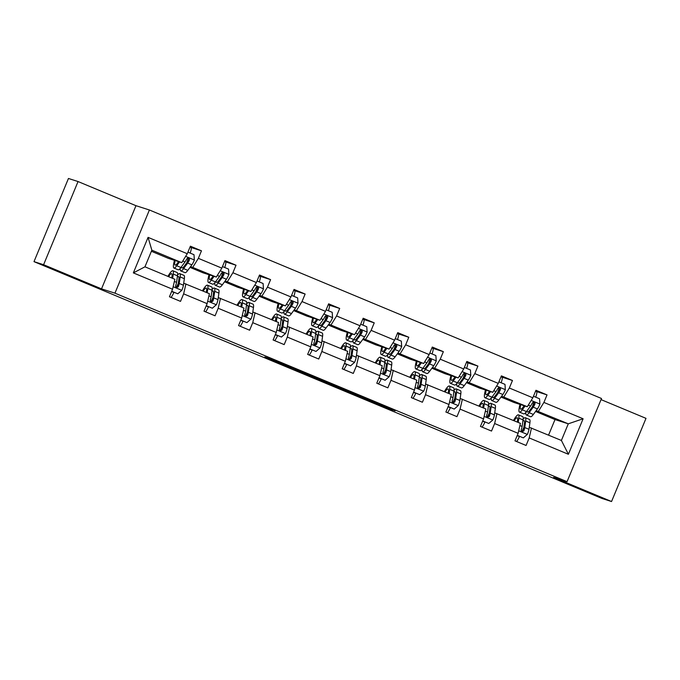 <?xml version="1.0" encoding="UTF-8"?>
<svg xmlns="http://www.w3.org/2000/svg" width="680" height="680" viewBox="0 0 680 680"><rect width="100%" height="100%" fill="white"/><g stroke="black" fill="none" stroke-linecap="round" stroke-linejoin="round"><path stroke-width="1.02" d="M564.885 482.537L593.453 494.402L564.885 482.537M52.309 268.812L80.877 280.687L52.309 268.812M298.512 370.387L271.6 359.176L264.792 357L291.507 368.144L281.401 363.808L295.01 369.265L285.014 364.947L298.512 370.387M395.105 410.89L372.104 401.038L362.738 397.842L392.776 410.354L366.885 399.466L395.199 410.669M553.622 477.368L611.549 501.525L601.953 498.457L34 261.647L43.596 264.716L101.524 288.864L114.954 293.165L567.06 481.669L553.622 477.368M331.942 384.327L301.937 371.824L295.12 369.648L325.159 382.16L331.942 384.327M338.3 386.945L365.78 398.438L358.972 396.262L328.848 383.716L338.3 386.945M611.549 501.525L646 418.353L601.052 399.611M101.524 288.864L135.975 205.691L78.047 181.543L43.596 264.716M78.047 181.543L68.451 178.475L34 261.647M529.269 427.269L561.399 440.453L568.404 454.283L529.193 437.937L526.073 445.468L514.998 440.852L518.117 433.322L494.64 423.529L491.521 431.06L480.445 426.445L483.565 418.914L460.079 409.122L456.96 416.653L445.885 412.037L449.004 404.506L425.527 394.714L422.407 402.245L411.332 397.622L414.451 390.099L390.975 380.307L387.855 387.838L376.779 383.214L379.899 375.683L356.413 365.899L353.294 373.43L342.219 368.806L345.338 361.275L321.861 351.492L318.741 359.023L307.666 354.399L310.786 346.868L287.308 337.084L284.189 344.607L273.113 339.991L276.233 332.46L252.748 322.668L249.628 330.2L238.552 325.584L241.672 318.053L218.195 308.261L215.076 315.792L204 311.176L207.119 303.646L183.634 293.853L180.514 301.385L169.439 296.769L172.558 289.238L133.356 272.892L148.07 237.371L187.272 253.725L190.392 246.194L201.467 250.809L198.347 258.341L221.833 268.132L224.944 260.601L236.019 265.217L232.908 272.748L256.385 282.54L259.505 275.009L270.58 279.625L267.461 287.155L290.938 296.947L294.058 289.416L305.133 294.032L302.014 301.563L325.499 311.355L328.618 303.824L339.694 308.44L336.575 315.971L360.051 325.762L363.171 318.231L374.247 322.847L371.127 330.378L394.604 340.17L397.724 332.639L408.799 337.254L405.679 344.786L429.165 354.577L432.284 347.046L443.36 351.671L440.24 359.193L463.717 368.985L466.837 361.454L477.912 366.078L474.793 373.609L498.27 383.392L501.389 375.861L512.465 380.486L509.346 388.017L532.831 397.8L535.95 390.269L547.026 394.893L543.906 402.424L583.108 418.769L568.404 454.283M531.488 427.983L529.193 437.937M114.954 293.165L149.405 209.993L601.511 398.497L567.06 481.669M501.602 396.227L527.306 406.725L514.029 402.483L500.998 397.052M527.306 406.725L532.831 397.8M503.829 396.942L509.346 388.017M494.717 412.862L520.413 423.359L518.117 433.322M496.935 413.576L494.64 423.529M467.05 381.82L492.754 392.317L479.468 388.076L466.446 382.644M492.754 392.317L498.27 383.392M469.268 382.534L474.793 373.609M460.156 398.454L485.86 408.952L483.565 418.914M462.383 399.168L460.079 409.122M432.497 367.412L458.192 377.91L444.915 373.668L431.885 368.237M458.192 377.91L463.717 368.985M434.716 368.126L440.24 359.193M425.603 384.047L451.308 394.545L449.004 404.506M427.822 384.752L425.527 394.714M397.936 353.005L423.64 363.502L410.354 359.261L397.332 353.829M423.64 363.502L429.165 354.577M400.163 353.71L405.679 344.786M391.051 369.639L416.747 380.137L414.451 390.099M393.269 370.345L390.975 380.307M363.383 338.598L389.087 349.095L375.802 344.853L362.78 339.422M389.087 349.095L394.604 340.17M365.602 339.303L371.127 330.378M356.49 355.232L382.194 365.729L379.899 375.683M358.717 355.938L356.413 365.899M328.822 324.19L354.526 334.688L341.25 330.438L328.219 325.014M354.526 334.688L360.051 325.762M331.05 324.896L336.575 315.971M321.938 340.825L347.642 351.322L345.338 361.275M324.156 341.53L321.861 351.492M294.27 309.782L319.974 320.28L306.688 316.03L293.666 310.599M319.974 320.28L325.499 311.355M296.497 310.488L302.014 301.563M287.385 326.417L313.08 336.914L310.786 346.868M289.603 327.123L287.308 337.084M259.718 295.375L285.422 305.873L272.136 301.623L259.114 296.191M285.422 305.873L290.938 296.947M261.936 296.08L267.461 287.155M252.824 312.01L278.528 322.507L276.233 332.46M255.051 312.715L252.748 322.668M225.156 280.968L250.861 291.465L237.583 287.215L224.553 281.784M250.861 291.465L256.385 282.54M227.383 281.673L232.908 272.748M218.272 297.594L243.975 308.1L241.672 318.053M220.49 298.308L218.195 308.261M190.604 266.551L216.308 277.058L203.022 272.808L190 267.376M216.308 277.058L221.833 268.132M192.822 267.265L198.347 258.341M183.71 283.186L209.415 293.692L207.119 303.646M185.938 283.9L183.634 293.853M148.07 237.371L151.844 250.18L181.747 262.65L168.47 258.4L151.394 251.277M181.747 262.65L187.272 253.725M135.975 205.691L149.405 209.993M561.399 440.453L568.284 423.819L536.163 410.635M548.573 435.098L555.008 419.569L568.284 423.819L583.108 418.769M151.844 250.18L144.959 266.815L174.862 279.284L172.558 289.238M555.008 419.569L535.551 411.459M144.959 266.815L133.356 272.892M538.381 411.349L543.906 402.424M190 247.146L201.467 250.809M224.553 261.553L236.019 265.217M259.114 275.961L270.58 279.625M293.666 290.368L305.133 294.032M328.219 304.776L339.694 308.44M362.78 319.183L374.247 322.847M397.332 333.591L408.799 337.254M431.885 347.999L443.36 351.671M466.446 362.406L477.912 366.078M500.998 376.813L512.465 380.486M535.551 391.221L547.026 394.893M306.349 373.677L299.872 371.603L315.358 377.527L306.365 373.635M349.248 391.663L336.005 386.3L349.248 391.663M178.619 261.647L177.471 263.211A15.453 2.55 112.6 0 1 175.125 265.106A15.453 2.55 112.6 0 1 175.134 260.534M179.529 261.936L176.732 265.744A18.615 3.068 112.6 0 1 173.91 268.03A18.615 3.068 112.6 0 1 174.48 260.321M187.918 252.161L193.995 254.694L194.344 260.117A6.451 1.062 112.6 0 1 191.87 264.834L187.807 270.359A18.615 3.068 112.6 0 1 184.986 272.646L180.778 270.895A18.615 3.068 -67.4 0 0 183.6 268.608L187.663 263.083A6.451 1.062 -67.4 0 0 189.388 260.032L189.482 259.08L188.547 258.102L186.728 258.918A6.451 1.062 112.6 0 1 185.002 261.97L180.94 267.495A18.615 3.068 112.6 0 1 178.118 269.781L173.91 268.03M190.17 253.104A8.882 1.462 -67.4 0 0 191.046 247.477A8.882 1.462 -67.4 0 0 191.029 247.469L191.029 247.469M186.873 262.625A15.453 2.55 112.6 0 1 188.215 258.553L188.377 258.094M180.285 268.337A18.615 3.068 -67.4 0 0 180.778 270.895M189.388 260.032L188.836 259.853A3.281 0.544 112.6 0 1 188.403 260.55L184.331 266.075A15.453 2.55 112.6 0 1 181.994 267.971A15.453 2.55 112.6 0 1 181.543 266.671M171.717 291.278L177.794 293.811L181.866 290.232A6.451 1.062 -67.4 0 0 183.421 285.218L184.356 278.698A18.615 3.068 -67.4 0 0 183.948 275.375L179.741 273.624A18.615 3.068 -67.4 0 0 177.573 275.069M178.245 283.62A15.453 2.55 -67.4 0 0 176.256 287.478M174.004 292.281L173.91 292.476A8.882 1.462 112.6 0 1 171.02 297.432M172.669 278.366L173.281 274.074A18.615 3.068 -67.4 0 0 172.873 270.759A18.615 3.068 -67.4 0 0 167.909 276.386M171.768 277.993L171.989 276.428A15.453 2.55 -67.4 0 0 171.657 273.675A15.453 2.55 -67.4 0 0 168.572 276.658M171.7 291.32L177.794 293.811M172.873 270.759L177.081 272.51A18.615 3.068 112.6 0 1 177.488 275.833L176.562 282.361A6.451 1.062 112.6 0 1 175.653 285.668L175.627 286.646L176.579 287.631L178.313 286.781A6.451 1.062 -67.4 0 0 179.214 283.466L180.141 276.938A18.615 3.068 -67.4 0 0 179.741 273.624M177.302 277.117A15.453 2.55 112.6 0 1 178.525 276.539A15.453 2.55 112.6 0 1 178.857 279.293L177.93 285.821A3.281 0.544 112.6 0 1 177.76 286.603L178.313 286.781M213.171 276.054L212.024 277.618A15.453 2.55 112.6 0 1 209.686 279.523A15.453 2.55 112.6 0 1 209.695 274.941M214.081 276.344L211.284 280.151A18.615 3.068 112.6 0 1 208.463 282.438A18.615 3.068 112.6 0 1 209.032 274.728M222.471 266.569L228.548 269.101L228.897 274.524A6.451 1.062 112.6 0 1 226.423 279.242L222.36 284.767A18.615 3.068 112.6 0 1 219.538 287.053L215.331 285.302A18.615 3.068 -67.4 0 0 218.152 283.016L222.215 277.491A6.451 1.062 -67.4 0 0 223.95 274.44L224.034 273.488L223.108 272.51L221.289 273.334A6.451 1.062 112.6 0 1 219.555 276.377L215.492 281.902A18.615 3.068 112.6 0 1 212.679 284.189L208.463 282.438M224.731 267.512A8.882 1.462 -67.4 0 0 225.599 261.885A8.882 1.462 -67.4 0 0 225.581 261.876L225.581 261.876M221.433 277.032A15.453 2.55 112.6 0 1 222.768 272.96L222.929 272.501M214.838 282.744A18.615 3.068 -67.4 0 0 215.331 285.302M223.95 274.44L223.397 274.261A3.281 0.544 112.6 0 1 222.955 274.958L218.892 280.483A15.453 2.55 112.6 0 1 216.546 282.378A15.453 2.55 112.6 0 1 216.104 281.078M247.732 290.462L246.576 292.026A15.453 2.55 112.6 0 1 244.239 293.93A15.453 2.55 112.6 0 1 244.248 289.349M248.642 290.751L245.837 294.559A18.615 3.068 112.6 0 1 243.024 296.846A18.615 3.068 112.6 0 1 243.584 289.136M257.031 280.976L263.1 283.509L263.457 288.932A6.451 1.062 112.6 0 1 260.984 293.649L256.912 299.175A18.615 3.068 112.6 0 1 254.099 301.461L249.892 299.71A18.615 3.068 -67.4 0 0 252.705 297.423L256.768 291.899A6.451 1.062 -67.4 0 0 258.502 288.847L258.596 287.895L257.661 286.918L255.841 287.742A6.451 1.062 112.6 0 1 254.116 290.785L250.053 296.31A18.615 3.068 112.6 0 1 247.231 298.605L243.024 296.846M259.284 281.92A8.882 1.462 -67.4 0 0 260.159 276.293A8.882 1.462 -67.4 0 0 260.142 276.284L260.142 276.284M255.986 291.44A15.453 2.55 112.6 0 1 257.329 287.368L257.49 286.909M249.399 297.151A18.615 3.068 -67.4 0 0 249.892 299.71M258.502 288.847L257.95 288.668A3.281 0.544 112.6 0 1 257.507 289.365L253.445 294.89A15.453 2.55 112.6 0 1 251.107 296.786A15.453 2.55 112.6 0 1 250.656 295.486M206.269 305.685L212.347 308.219L216.427 304.64A6.451 1.062 -67.4 0 0 217.982 299.625L218.909 293.106A18.615 3.068 -67.4 0 0 218.509 289.782L214.293 288.031A18.615 3.068 -67.4 0 0 212.135 289.476M212.797 298.027A15.453 2.55 -67.4 0 0 210.817 301.886M208.565 306.688L208.471 306.884A8.882 1.462 112.6 0 1 205.581 311.839M207.221 292.774L207.833 288.481A18.615 3.068 -67.4 0 0 207.434 285.166A18.615 3.068 -67.4 0 0 202.47 290.793M206.329 292.4L206.55 290.836A15.453 2.55 -67.4 0 0 206.21 288.082A15.453 2.55 -67.4 0 0 203.124 291.065M206.252 305.728L212.347 308.219M207.434 285.166L211.642 286.918A18.615 3.068 112.6 0 1 212.041 290.241L211.114 296.769A6.451 1.062 112.6 0 1 210.205 300.084L210.392 301.495L211.14 302.039L212.865 301.189A6.451 1.062 -67.4 0 0 213.775 297.874L214.702 291.346A18.615 3.068 -67.4 0 0 214.293 288.031M211.862 291.524A15.453 2.55 112.6 0 1 213.078 290.947A15.453 2.55 112.6 0 1 213.418 293.7L212.483 300.228A3.281 0.544 112.6 0 1 212.313 301.01L212.865 301.189M240.83 320.093L246.9 322.626L250.979 319.056A6.451 1.062 -67.4 0 0 252.535 314.041L253.462 307.513A18.615 3.068 -67.4 0 0 253.062 304.19L248.854 302.438A18.615 3.068 -67.4 0 0 246.687 303.883M247.358 312.435A15.453 2.55 -67.4 0 0 245.37 316.293M243.117 321.096L243.024 321.291A8.882 1.462 112.6 0 1 240.133 326.247M241.782 307.181L242.386 302.889A18.615 3.068 -67.4 0 0 241.986 299.574A18.615 3.068 -67.4 0 0 237.023 305.201M240.881 306.808L241.102 305.252A15.453 2.55 -67.4 0 0 240.771 302.49A15.453 2.55 -67.4 0 0 237.685 305.473M240.814 320.135L246.9 322.626M241.986 299.574L246.194 301.325A18.615 3.068 112.6 0 1 246.594 304.649L245.667 311.176A6.451 1.062 112.6 0 1 244.766 314.491L244.74 315.46L245.692 316.447L247.418 315.596A6.451 1.062 -67.4 0 0 248.327 312.281L249.254 305.753A18.615 3.068 -67.4 0 0 248.854 302.438M246.415 305.932A15.453 2.55 112.6 0 1 247.639 305.354A15.453 2.55 112.6 0 1 247.971 308.108L247.044 314.636A3.281 0.544 112.6 0 1 246.865 315.418L247.418 315.596M282.285 304.87L281.137 306.433A15.453 2.55 112.6 0 1 278.791 308.337A15.453 2.55 112.6 0 1 278.8 303.756M283.195 305.159L280.398 308.966A18.615 3.068 112.6 0 1 277.576 311.253A18.615 3.068 112.6 0 1 278.146 303.543M291.584 295.383L297.661 297.916L298.01 303.339A6.451 1.062 112.6 0 1 295.536 308.057L291.474 313.582A18.615 3.068 112.6 0 1 288.651 315.868L284.444 314.118A18.615 3.068 -67.4 0 0 287.266 311.831L291.329 306.306A6.451 1.062 -67.4 0 0 293.054 303.254L293.148 302.302L292.221 301.325L290.402 302.149A6.451 1.062 112.6 0 1 288.668 305.201L284.606 310.718A18.615 3.068 112.6 0 1 281.784 313.012L277.576 311.253M293.837 296.327A8.882 1.462 -67.4 0 0 294.712 290.7A8.882 1.462 -67.4 0 0 294.695 290.7L294.695 290.7M290.538 305.847A15.453 2.55 112.6 0 1 291.881 301.775L292.043 301.317M283.951 311.559A18.615 3.068 -67.4 0 0 284.444 314.118M293.054 303.254L292.502 303.076A3.281 0.544 112.6 0 1 292.069 303.773L287.997 309.298A15.453 2.55 112.6 0 1 285.659 311.202A15.453 2.55 112.6 0 1 285.209 309.893M275.383 334.5L281.46 337.034L285.532 333.464A6.451 1.062 -67.4 0 0 287.096 328.449L288.023 321.921A18.615 3.068 -67.4 0 0 287.615 318.597L283.407 316.846A18.615 3.068 -67.4 0 0 281.24 318.3M281.911 326.842A15.453 2.55 -67.4 0 0 279.922 330.709M277.678 335.503L277.584 335.699A8.882 1.462 112.6 0 1 274.695 340.654M276.335 321.589L276.947 317.297A18.615 3.068 -67.4 0 0 276.539 313.981A18.615 3.068 -67.4 0 0 271.583 319.608M275.434 321.215L275.655 319.659A15.453 2.55 -67.4 0 0 275.324 316.905A15.453 2.55 -67.4 0 0 272.238 319.88M275.366 334.543L281.46 337.034M276.539 313.981L280.747 315.741A18.615 3.068 112.6 0 1 281.154 319.056L280.228 325.584A6.451 1.062 112.6 0 1 279.319 328.899L279.293 329.868L280.245 330.854L281.979 330.004A6.451 1.062 -67.4 0 0 282.88 326.689L283.815 320.161A18.615 3.068 -67.4 0 0 283.407 316.846M280.968 320.348A15.453 2.55 112.6 0 1 282.192 319.762A15.453 2.55 112.6 0 1 282.523 322.515L281.596 329.043A3.281 0.544 112.6 0 1 281.426 329.825L281.979 330.004M316.837 319.277L315.69 320.841A15.453 2.55 112.6 0 1 313.352 322.745A15.453 2.55 112.6 0 1 313.361 318.163M317.747 319.566L314.95 323.374A18.615 3.068 112.6 0 1 312.128 325.661A18.615 3.068 112.6 0 1 312.698 317.951M326.145 309.8L332.214 312.324L332.571 317.747A6.451 1.062 112.6 0 1 330.089 322.464L326.026 327.99A18.615 3.068 112.6 0 1 323.212 330.284L318.997 328.525A18.615 3.068 -67.4 0 0 321.819 326.238L325.881 320.714A6.451 1.062 -67.4 0 0 327.615 317.662L327.709 316.71L326.774 315.732L324.955 316.557A6.451 1.062 112.6 0 1 323.221 319.608L319.158 325.133A18.615 3.068 112.6 0 1 316.344 327.42L312.128 325.661M328.398 310.734A8.882 1.462 -67.4 0 0 329.273 305.107A8.882 1.462 -67.4 0 0 329.248 305.107L329.273 305.107M325.1 320.254A15.453 2.55 112.6 0 1 326.434 316.183L326.604 315.724M318.503 325.966A18.615 3.068 -67.4 0 0 318.997 328.525M327.615 317.662L327.063 317.483A3.281 0.544 112.6 0 1 326.621 318.18L322.558 323.705A15.453 2.55 112.6 0 1 320.221 325.609A15.453 2.55 112.6 0 1 319.77 324.3M309.944 348.908L316.013 351.441L320.093 347.871A6.451 1.062 -67.4 0 0 321.649 342.856L322.575 336.328A18.615 3.068 -67.4 0 0 322.175 333.004L317.968 331.253A18.615 3.068 -67.4 0 0 315.8 332.707M316.464 341.25A15.453 2.55 -67.4 0 0 314.483 345.117M312.231 349.911L312.137 350.106A8.882 1.462 112.6 0 1 309.247 355.062M310.887 335.997L311.5 331.704A18.615 3.068 -67.4 0 0 311.1 328.389A18.615 3.068 -67.4 0 0 306.136 334.016M309.995 335.623L310.216 334.067A15.453 2.55 -67.4 0 0 309.876 331.313A15.453 2.55 -67.4 0 0 306.791 334.288M309.927 348.95L316.013 351.441M311.1 328.389L315.308 330.149A18.615 3.068 112.6 0 1 315.707 333.464L314.78 339.991A6.451 1.062 112.6 0 1 313.871 343.306L313.854 344.275L314.806 345.262L316.531 344.411A6.451 1.062 -67.4 0 0 317.441 341.096L318.368 334.569A18.615 3.068 -67.4 0 0 317.968 331.253M315.528 334.755A15.453 2.55 112.6 0 1 316.744 334.169A15.453 2.55 112.6 0 1 317.084 336.923L316.157 343.451A3.281 0.544 112.6 0 1 315.979 344.233L316.531 344.411M351.399 333.684L350.243 335.249A15.453 2.55 112.6 0 1 347.905 337.152A15.453 2.55 112.6 0 1 347.913 332.571M352.308 333.982L349.512 337.781A18.615 3.068 112.6 0 1 346.69 340.068A18.615 3.068 112.6 0 1 347.259 332.358M360.697 324.207L366.767 326.74L367.124 332.154A6.451 1.062 112.6 0 1 364.65 336.88L360.587 342.397A18.615 3.068 112.6 0 1 357.765 344.692L353.558 342.933A18.615 3.068 -67.4 0 0 356.371 340.646L360.442 335.121A6.451 1.062 -67.4 0 0 362.168 332.07L362.262 331.118L361.326 330.14L359.507 330.964A6.451 1.062 112.6 0 1 357.782 334.016L353.719 339.541A18.615 3.068 112.6 0 1 350.897 341.827L346.69 340.068M362.95 325.142A8.882 1.462 -67.4 0 0 363.825 319.524A8.882 1.462 -67.4 0 0 363.808 319.515L363.825 319.524M359.652 334.662A15.453 2.55 112.6 0 1 360.995 330.591L361.156 330.131M353.065 340.374A18.615 3.068 -67.4 0 0 353.558 342.933M362.168 332.07L361.615 331.891A3.281 0.544 112.6 0 1 361.173 332.588L357.111 338.113A15.453 2.55 112.6 0 1 354.773 340.017A15.453 2.55 112.6 0 1 354.322 338.708M344.497 363.315L350.565 365.849L354.646 362.278A6.451 1.062 -67.4 0 0 356.201 357.263L357.127 350.736A18.615 3.068 -67.4 0 0 356.728 347.412L352.521 345.661A18.615 3.068 -67.4 0 0 350.353 347.115M351.024 355.657A15.453 2.55 -67.4 0 0 349.036 359.524M346.783 364.319L346.69 364.523A8.882 1.462 112.6 0 1 343.8 369.469M345.449 350.404L346.052 346.12A18.615 3.068 -67.4 0 0 345.652 342.796A18.615 3.068 -67.4 0 0 340.688 348.423M344.548 350.03L344.769 348.475A15.453 2.55 -67.4 0 0 344.437 345.721A15.453 2.55 -67.4 0 0 341.351 348.704M344.479 363.358L350.565 365.849M345.652 342.796L349.86 344.556A18.615 3.068 112.6 0 1 350.268 347.871L349.333 354.399A6.451 1.062 112.6 0 1 348.432 357.714L348.406 358.683L349.358 359.669L351.092 358.819A6.451 1.062 -67.4 0 0 351.993 355.504L352.92 348.976A18.615 3.068 -67.4 0 0 352.521 345.661M350.081 349.163A15.453 2.55 112.6 0 1 351.305 348.585A15.453 2.55 112.6 0 1 351.637 351.339L350.71 357.858A3.281 0.544 112.6 0 1 350.54 358.64L351.092 358.819M385.951 348.092L384.803 349.656A15.453 2.55 112.6 0 1 382.457 351.56A15.453 2.55 112.6 0 1 382.475 346.978M386.861 348.389L384.064 352.189A18.615 3.068 112.6 0 1 381.242 354.475A18.615 3.068 112.6 0 1 381.811 346.774M395.25 338.615L401.327 341.148L401.676 346.562A6.451 1.062 112.6 0 1 399.202 351.288L395.139 356.813A18.615 3.068 112.6 0 1 392.317 359.1L388.11 357.34A18.615 3.068 -67.4 0 0 390.932 355.053L394.995 349.528A6.451 1.062 -67.4 0 0 396.721 346.477L396.814 345.525L395.887 344.548L394.069 345.372A6.451 1.062 112.6 0 1 392.334 348.423L388.272 353.949A18.615 3.068 112.6 0 1 385.45 356.235L381.242 354.475M397.502 339.55A8.882 1.462 -67.4 0 0 398.378 333.931A8.882 1.462 -67.4 0 0 398.361 333.923L398.378 333.931M394.213 349.07A15.453 2.55 112.6 0 1 395.548 344.998L395.709 344.548M387.617 354.781A18.615 3.068 -67.4 0 0 388.11 357.34M396.721 346.477L396.168 346.298A3.281 0.544 112.6 0 1 395.734 346.995L391.671 352.521A15.453 2.55 112.6 0 1 389.325 354.425A15.453 2.55 112.6 0 1 388.883 353.115M379.049 377.723L385.126 380.256L389.198 376.686A6.451 1.062 -67.4 0 0 390.762 371.671L391.688 365.143A18.615 3.068 -67.4 0 0 391.28 361.828L387.073 360.069A18.615 3.068 -67.4 0 0 384.914 361.522M385.577 370.065A15.453 2.55 -67.4 0 0 383.596 373.932M381.344 378.726L381.25 378.93A8.882 1.462 112.6 0 1 378.361 383.877M380.001 364.82L380.613 360.527A18.615 3.068 -67.4 0 0 380.205 357.204A18.615 3.068 -67.4 0 0 375.25 362.831M379.1 364.446L379.329 362.882A15.453 2.55 -67.4 0 0 378.99 360.128A15.453 2.55 -67.4 0 0 375.904 363.111M379.032 377.765L385.126 380.256M380.205 357.204L384.421 358.964A18.615 3.068 112.6 0 1 384.82 362.278L383.894 368.806A6.451 1.062 112.6 0 1 382.984 372.122L382.959 373.091L383.911 374.076L385.645 373.226A6.451 1.062 -67.4 0 0 386.554 369.911L387.481 363.383A18.615 3.068 -67.4 0 0 387.073 360.069M384.633 363.57A15.453 2.55 112.6 0 1 385.857 362.993A15.453 2.55 112.6 0 1 386.189 365.747L385.262 372.274A3.281 0.544 112.6 0 1 385.092 373.048L385.645 373.226M420.512 362.5L419.356 364.072A15.453 2.55 112.6 0 1 417.019 365.967A15.453 2.55 112.6 0 1 417.027 361.386M421.421 362.797L418.616 366.596A18.615 3.068 112.6 0 1 415.803 368.883A18.615 3.068 112.6 0 1 416.364 361.182M429.811 353.022L435.88 355.555L436.237 360.969A6.451 1.062 112.6 0 1 433.755 365.695L429.692 371.221A18.615 3.068 112.6 0 1 426.878 373.507L422.662 371.748A18.615 3.068 -67.4 0 0 425.484 369.461L429.548 363.936A6.451 1.062 -67.4 0 0 431.281 360.885L431.375 359.933L430.44 358.955L428.621 359.779A6.451 1.062 112.6 0 1 426.896 362.831L422.824 368.356A18.615 3.068 112.6 0 1 420.01 370.642L415.803 368.883M432.063 353.957A8.882 1.462 -67.4 0 0 432.939 348.339A8.882 1.462 -67.4 0 0 432.913 348.33L432.939 348.339M428.765 363.477A15.453 2.55 112.6 0 1 430.1 359.405L430.27 358.955M422.17 369.189A18.615 3.068 -67.4 0 0 422.662 371.748M431.281 360.885L430.729 360.714A3.281 0.544 112.6 0 1 430.287 361.403L426.224 366.928A15.453 2.55 112.6 0 1 423.887 368.832A15.453 2.55 112.6 0 1 423.436 367.531M413.61 392.13L419.679 394.663L423.759 391.094A6.451 1.062 -67.4 0 0 425.315 386.078L426.241 379.55A18.615 3.068 -67.4 0 0 425.841 376.236L421.634 374.476A18.615 3.068 -67.4 0 0 419.466 375.929M420.129 384.472A15.453 2.55 -67.4 0 0 418.149 388.339M415.897 393.133L415.803 393.337A8.882 1.462 112.6 0 1 412.913 398.284M414.553 379.227L415.166 374.935A18.615 3.068 -67.4 0 0 414.766 371.611A18.615 3.068 -67.4 0 0 409.802 377.238M413.661 378.853L413.882 377.289A15.453 2.55 -67.4 0 0 413.55 374.536A15.453 2.55 -67.4 0 0 410.457 377.519M413.593 392.173L419.679 394.663M414.766 371.611L418.974 373.371A18.615 3.068 112.6 0 1 419.373 376.686L418.447 383.214A6.451 1.062 112.6 0 1 417.546 386.529L417.52 387.498L418.472 388.484L420.197 387.634A6.451 1.062 -67.4 0 0 421.107 384.319L422.034 377.8A18.615 3.068 -67.4 0 0 421.634 374.476M419.195 377.978A15.453 2.55 112.6 0 1 420.41 377.4A15.453 2.55 112.6 0 1 420.75 380.154L419.824 386.682A3.281 0.544 112.6 0 1 419.645 387.464L420.197 387.634M455.065 376.916L453.909 378.479A15.453 2.55 112.6 0 1 451.571 380.375A15.453 2.55 112.6 0 1 451.579 375.802M455.974 377.204L453.177 381.004A18.615 3.068 112.6 0 1 450.356 383.299A18.615 3.068 112.6 0 1 450.925 375.589M464.363 367.429L470.441 369.962L470.789 375.377A6.451 1.062 112.6 0 1 468.316 380.103L464.253 385.628A18.615 3.068 112.6 0 1 461.431 387.914L457.223 386.155A18.615 3.068 -67.4 0 0 460.037 383.868L464.108 378.344A6.451 1.062 -67.4 0 0 465.834 375.292L465.927 374.34L464.992 373.363L463.173 374.187A6.451 1.062 112.6 0 1 461.448 377.238L457.385 382.763A18.615 3.068 112.6 0 1 454.563 385.05L450.356 383.299M466.616 368.365A8.882 1.462 -67.4 0 0 467.491 362.746A8.882 1.462 -67.4 0 0 467.475 362.738L467.491 362.746M463.318 377.885A15.453 2.55 112.6 0 1 464.661 373.813L464.822 373.363M456.731 383.596A18.615 3.068 -67.4 0 0 457.223 386.155M465.834 375.292L465.281 375.122A3.281 0.544 112.6 0 1 464.848 375.819L460.776 381.335A15.453 2.55 112.6 0 1 458.439 383.24A15.453 2.55 112.6 0 1 457.988 381.939M448.162 406.538L454.24 409.071L458.312 405.501A6.451 1.062 -67.4 0 0 459.867 400.486L460.802 393.958A18.615 3.068 -67.4 0 0 460.394 390.643L456.187 388.883A18.615 3.068 -67.4 0 0 454.019 390.337M454.69 398.879A15.453 2.55 -67.4 0 0 452.702 402.747M450.449 407.541L450.356 407.745A8.882 1.462 112.6 0 1 447.465 412.692M449.114 393.635L449.726 389.342A18.615 3.068 -67.4 0 0 449.318 386.019A18.615 3.068 -67.4 0 0 444.354 391.646M448.213 393.261L448.435 391.697A15.453 2.55 -67.4 0 0 448.103 388.943A15.453 2.55 -67.4 0 0 445.017 391.926M448.146 406.58L454.24 409.071M449.318 386.019L453.526 387.778A18.615 3.068 112.6 0 1 453.934 391.094L453.008 397.622A6.451 1.062 112.6 0 1 452.098 400.936L452.285 402.348L453.058 402.909L454.758 402.041A6.451 1.062 -67.4 0 0 455.66 398.735L456.586 392.207A18.615 3.068 -67.4 0 0 456.187 388.883M453.747 392.385A15.453 2.55 112.6 0 1 454.971 391.808A15.453 2.55 112.6 0 1 455.302 394.561L454.376 401.089A3.281 0.544 112.6 0 1 454.206 401.872L454.758 402.041M489.617 391.323L488.469 392.887A15.453 2.55 112.6 0 1 486.132 394.782A15.453 2.55 112.6 0 1 486.14 390.209M490.526 391.612L487.73 395.411A18.615 3.068 112.6 0 1 484.908 397.707A18.615 3.068 112.6 0 1 485.477 389.997M498.916 381.837L504.993 384.37L505.342 389.784A6.451 1.062 112.6 0 1 502.868 394.51L498.805 400.036A18.615 3.068 112.6 0 1 495.983 402.322L491.776 400.562A18.615 3.068 -67.4 0 0 494.598 398.276L498.661 392.751A6.451 1.062 -67.4 0 0 500.395 389.7L500.48 388.756L499.554 387.77L497.735 388.594A6.451 1.062 112.6 0 1 496 391.646L491.938 397.171A18.615 3.068 112.6 0 1 489.115 399.457L484.908 397.707M501.177 382.772A8.882 1.462 -67.4 0 0 502.044 377.153A8.882 1.462 -67.4 0 0 502.027 377.145L502.044 377.153M497.879 392.292A15.453 2.55 112.6 0 1 499.213 388.221L499.375 387.77M491.283 398.004A18.615 3.068 -67.4 0 0 491.776 400.562M500.395 389.7L499.842 389.529A3.281 0.544 112.6 0 1 499.4 390.226L495.337 395.751A15.453 2.55 112.6 0 1 492.991 397.647A15.453 2.55 112.6 0 1 492.55 396.346M482.715 420.945L488.792 423.478L492.873 419.909A6.451 1.062 -67.4 0 0 494.428 414.894L495.354 408.365A18.615 3.068 -67.4 0 0 494.955 405.05L490.739 403.291A18.615 3.068 -67.4 0 0 488.58 404.745M489.243 413.287A15.453 2.55 -67.4 0 0 487.262 417.154M485.01 421.949L484.916 422.152A8.882 1.462 112.6 0 1 482.026 427.1M483.667 408.043L484.279 403.75A18.615 3.068 -67.4 0 0 483.879 400.426A18.615 3.068 -67.4 0 0 478.915 406.062M482.774 407.668L482.995 406.104A15.453 2.55 -67.4 0 0 482.656 403.35A15.453 2.55 -67.4 0 0 479.57 406.334M482.698 420.988L488.792 423.478M483.879 400.426L488.087 402.186A18.615 3.068 112.6 0 1 488.487 405.501L487.56 412.029A6.451 1.062 112.6 0 1 486.65 415.344L486.625 416.322L487.585 417.308L489.311 416.449A6.451 1.062 -67.4 0 0 490.221 413.142L491.147 406.615A18.615 3.068 -67.4 0 0 490.739 403.291M488.3 406.793A15.453 2.55 112.6 0 1 489.523 406.215A15.453 2.55 112.6 0 1 489.855 408.969L488.929 415.497A3.281 0.544 112.6 0 1 488.758 416.279L489.311 416.449M524.178 405.73L523.022 407.295A15.453 2.55 112.6 0 1 520.685 409.19A15.453 2.55 112.6 0 1 520.693 404.617M525.087 406.019L522.283 409.819A18.615 3.068 112.6 0 1 519.469 412.114A18.615 3.068 112.6 0 1 520.03 404.404M533.477 396.245L539.546 398.777L539.903 404.192A6.451 1.062 112.6 0 1 537.429 408.918L533.358 414.443A18.615 3.068 112.6 0 1 530.544 416.729L526.337 414.978A18.615 3.068 -67.4 0 0 529.15 412.683L533.213 407.159A6.451 1.062 -67.4 0 0 534.947 404.115L535.041 403.163L534.106 402.177L532.287 403.002A6.451 1.062 112.6 0 1 530.562 406.053L526.49 411.578A18.615 3.068 112.6 0 1 523.677 413.865L519.469 412.114M535.729 397.179A8.882 1.462 -67.4 0 0 536.605 391.561A8.882 1.462 -67.4 0 0 536.579 391.552L536.605 391.561M532.432 406.7A15.453 2.55 112.6 0 1 533.774 402.628L533.936 402.177M525.844 412.42A18.615 3.068 -67.4 0 0 526.337 414.978M534.947 404.115L534.395 403.937A3.281 0.544 112.6 0 1 533.953 404.634L529.89 410.159A15.453 2.55 112.6 0 1 527.553 412.054A15.453 2.55 112.6 0 1 527.102 410.754M517.276 435.353L523.345 437.886L527.425 434.316A6.451 1.062 -67.4 0 0 528.981 429.301L529.907 422.773A18.615 3.068 -67.4 0 0 529.508 419.458L525.3 417.699A18.615 3.068 -67.4 0 0 523.133 419.152M523.804 427.703A15.453 2.55 -67.4 0 0 521.815 431.562M519.562 436.356L519.469 436.56A8.882 1.462 112.6 0 1 516.579 441.507M518.228 422.45L518.832 418.157A18.615 3.068 -67.4 0 0 518.432 414.842A18.615 3.068 -67.4 0 0 513.468 420.469M517.327 422.076L517.548 420.512A15.453 2.55 -67.4 0 0 517.216 417.758A15.453 2.55 -67.4 0 0 514.131 420.741M517.259 435.396L523.345 437.886M518.432 414.842L522.639 416.594A18.615 3.068 112.6 0 1 523.039 419.909L522.112 426.436A6.451 1.062 112.6 0 1 521.212 429.751L521.186 430.729L522.138 431.715L523.863 430.865A6.451 1.062 -67.4 0 0 524.773 427.55L525.7 421.022A18.615 3.068 -67.4 0 0 525.3 417.699M522.861 421.2A15.453 2.55 112.6 0 1 524.085 420.623A15.453 2.55 112.6 0 1 524.416 423.376L523.49 429.904A3.281 0.544 112.6 0 1 523.311 430.686L523.863 430.865M282.251 363.579L282.072 364.012M281.707 363.35L281.512 363.834M325.405 381.565L325.159 382.16M322.864 380.511L322.609 381.131M359.21 395.666L358.972 396.262M356.677 394.604L356.413 395.233M194.335 259.981L185.64 256.351M180.94 267.495L176.732 265.744M187.408 258.213L188.215 258.553M187.807 270.359L183.6 268.608M185.002 261.97L182.75 261.035M191.87 264.834L187.663 263.083M173.145 286.731L181.764 290.326M180.141 276.938L184.356 278.698M173.91 292.476L171.615 291.524M173.281 274.074L177.488 275.833M179.214 283.466L183.421 285.218M174.361 281.444L176.562 282.361M228.888 274.389L220.201 270.759M215.492 281.902L211.284 280.151M221.96 272.62L222.768 272.96M222.36 284.767L218.152 283.016M219.555 276.377L217.303 275.442M226.423 279.242L222.215 277.491M263.449 288.796L254.753 285.175M250.053 296.31L245.837 294.559M256.522 287.028L257.329 287.368M256.912 299.175L252.705 297.423M254.116 290.785L251.863 289.85M260.984 293.649L256.768 291.899M207.697 301.138L216.325 304.733M214.702 291.346L218.909 293.106M208.471 306.884L206.176 305.932M207.833 288.481L212.041 290.241M213.775 297.874L217.982 299.625M208.921 295.851L211.114 296.769M242.25 315.546L250.877 319.141M249.254 305.753L253.462 307.513M243.024 321.291L240.728 320.339M242.386 302.889L246.594 304.649M248.327 312.281L252.535 314.041M243.474 310.258L245.667 311.176M298.001 303.203L289.315 299.582M284.606 310.718L280.398 308.966M291.074 301.435L291.881 301.775M291.474 313.582L287.266 311.831M288.668 305.201L286.416 304.257M295.536 308.057L291.329 306.306M276.811 329.953L285.43 333.548M283.815 320.161L288.023 321.921M277.584 335.699L275.281 334.747M276.947 317.297L281.154 319.056M282.88 326.689L287.096 328.449M278.026 324.666L280.228 325.584M332.562 317.611L323.867 313.99M319.158 325.133L314.95 323.374M325.626 315.843L326.434 316.183M326.026 327.99L321.819 326.238M323.221 319.608L320.969 318.665M330.089 322.464L325.881 320.714M311.363 344.361L319.991 347.956M318.368 334.569L322.575 336.328M312.137 350.106L309.842 349.154M311.5 331.704L315.707 333.464M317.441 341.096L321.649 342.856M312.587 339.074L314.78 339.991M367.115 332.019L358.42 328.398M353.719 339.541L349.512 337.781M360.188 330.25L360.995 330.591M360.587 342.397L356.371 340.646M357.782 334.016L355.529 333.072M364.65 336.88L360.442 335.121M345.916 358.768L354.543 362.363M352.92 348.976L357.127 350.736M346.69 364.523L344.394 363.562M346.052 346.12L350.268 347.871M351.993 355.504L356.201 357.263M347.14 353.481L349.333 354.399M401.668 346.426L392.98 342.805M388.272 353.949L384.064 352.189M394.74 344.658L395.548 344.998M395.139 356.813L390.932 355.053M392.334 348.423L390.082 347.48M399.202 351.288L394.995 349.528M380.477 373.175L389.096 376.771M387.481 363.383L391.688 365.143M381.25 378.93L378.947 377.969M380.613 360.527L384.82 362.278M386.554 369.911L390.762 371.671M381.692 367.888L383.894 368.806M436.228 360.833L427.533 357.212M422.824 368.356L418.616 366.596M429.293 359.065L430.1 359.405M429.692 371.221L425.484 369.461M426.896 362.831L424.635 361.887M433.755 365.695L429.548 363.936M415.029 387.583L423.657 391.178M422.034 377.8L426.241 379.55M415.803 393.337L413.508 392.377M415.166 374.935L419.373 376.686M421.107 384.319L425.315 386.078M416.253 382.296L418.447 383.214M470.781 375.241L462.085 371.62M457.385 382.763L453.177 381.004M463.853 373.473L464.661 373.813M464.253 385.628L460.037 383.868M461.448 377.238L459.195 376.295M468.316 380.103L464.108 378.344M449.59 401.99L458.21 405.586M456.586 392.207L460.802 393.958M450.356 407.745L448.06 406.784M449.726 389.342L453.934 391.094M455.66 398.735L459.867 400.486M450.806 396.703L453.008 397.622M505.333 389.649L496.646 386.027M491.938 397.171L487.73 395.411M498.406 387.889L499.213 388.221M498.805 400.036L494.598 398.276M496 391.646L493.748 390.702M502.868 394.51L498.661 392.751M484.143 416.398L492.771 420.002M491.147 406.615L495.354 408.365M484.916 422.152L482.621 421.192M484.279 403.75L488.487 405.501M490.221 413.142L494.428 414.894M485.358 411.111L487.56 412.029M539.894 404.056L531.199 400.435M526.49 411.578L522.283 409.819M532.967 402.296L533.774 402.628M533.358 414.443L529.15 412.683M530.562 406.053L528.309 405.118M537.429 408.918L533.213 407.159M518.696 430.814L527.323 434.409M525.7 421.022L529.907 422.773M519.469 436.56L517.174 435.6M518.832 418.157L523.039 419.909M524.773 427.55L528.981 429.301M519.919 425.527L522.112 426.436M281.613 363.307L281.401 363.808"/></g></svg>
